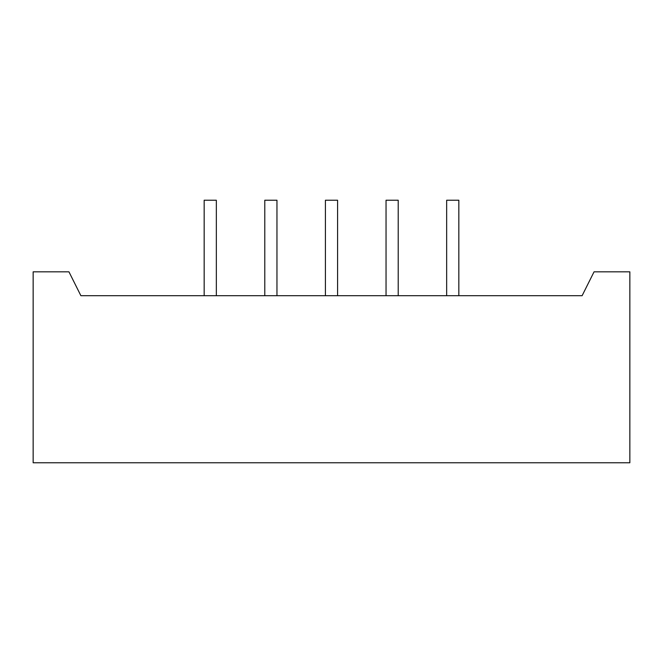 <?xml version="1.0" encoding="UTF-8"?>
<svg xmlns="http://www.w3.org/2000/svg" width="663" height="663" viewBox="0 0 663 663"><rect width="100%" height="100%" fill="white"/><g stroke="black" fill="none" stroke-linecap="round" stroke-linejoin="round"><path stroke-width="0.99" d="M80.886 295.698L68.952 271.83L33.15 271.83L33.15 462.774L629.85 462.774L629.85 271.83L594.048 271.83L582.114 295.698L80.886 295.698L204.163 295.698L204.163 200.226L216.337 200.226L216.337 295.698L264.786 295.698L264.786 200.226L276.96 200.226L276.96 295.698L325.417 295.698L325.417 200.226L337.583 200.226L337.583 295.698L386.04 295.698L386.04 200.226L398.214 200.226L398.214 295.698L446.663 295.698L446.663 200.226L458.837 200.226L458.837 295.698L582.114 295.698"/></g></svg>
